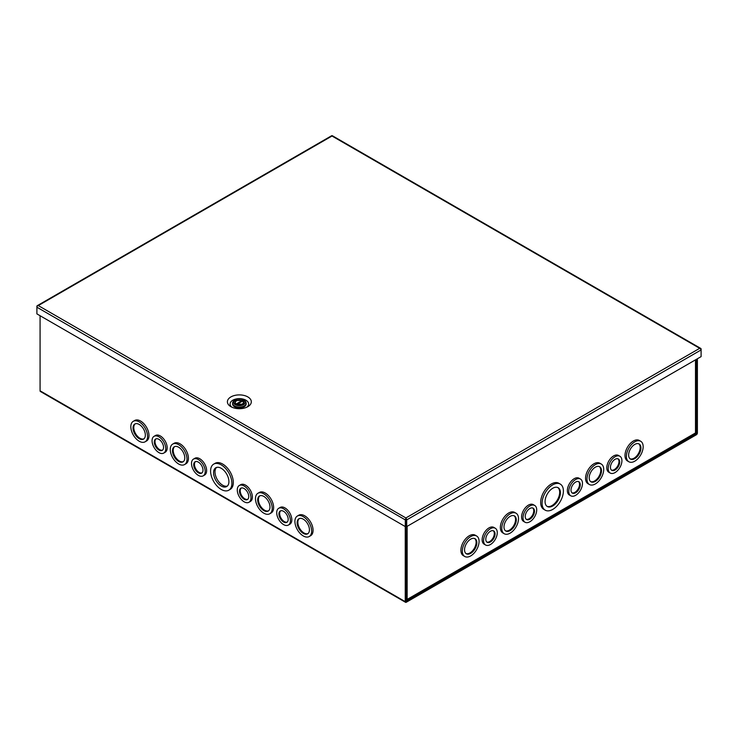 <?xml version="1.0" encoding="UTF-8"?>
<svg xmlns="http://www.w3.org/2000/svg" width="738" height="738" viewBox="0 0 738 738"><rect width="100%" height="100%" fill="white"/><g stroke="black" fill="none" stroke-linecap="round" stroke-linejoin="round"><path stroke-width="1.11" d="M230.902 406.684L230.902 406.684A11.965 6.91 180 0 1 230.902 396.915A11.965 6.91 180 0 1 247.82 396.915A11.965 6.91 180 0 1 247.82 406.684A11.965 6.91 180 0 1 230.902 406.684M246.75 407.228A9.28 5.36 0 0 0 245.92 400.208A9.28 5.36 0 0 0 233.263 399.959A9.28 5.36 0 0 0 231.972 407.228M406.001 518.685L406.011 517.891A1.476 0.858 60 0 1 406.011 517.882L699.707 348.318A1.476 0.858 -120 0 0 699.698 348.318L699.707 348.318A1.476 0.858 120 0 0 699.698 348.318L700.63 348.391A1.476 0.858 -60 0 1 700.796 348.447L332.386 135.746A1.476 0.858 120 0 0 332.22 135.691L331.999 136.023A1.476 0.858 -120 0 0 331.989 136.023L331.768 135.691A1.476 0.858 -120 0 0 331.611 135.746L37.204 305.716A1.476 0.858 60 0 1 37.37 305.661L37.463 305.873M700.796 348.447A1.476 0.858 -60 0 1 701.1 349.129L701.1 349.932A1.476 0.858 -120 0 0 700.63 348.65L699.707 348.318L700.408 348.908M406.232 518.62A1.476 0.858 60 0 1 406.703 519.903L406.703 526.591L701.1 356.62L701.1 349.932L406.703 519.903M699.698 348.318L331.999 136.023L38.293 305.587A1.476 0.858 60 0 1 38.302 305.587A1.476 0.858 -60 0 1 38.302 305.587L37.37 305.919A1.476 0.858 120 0 0 36.9 307.202L36.9 313.89L405.31 526.591L405.31 519.903A1.476 0.858 -60 0 1 405.78 518.62L406.011 519.497L405.78 518.62M405.31 519.903L36.9 307.202L36.9 306.399A1.476 0.858 60 0 1 37.204 305.716M406.011 518.021L38.302 305.587L37.37 305.661M405.31 526.591L406.001 526.185L406.001 519.497L406.001 526.185L406.703 526.591M235.293 404.682A5.756 3.33 0 0 0 243.439 404.682A5.756 3.33 0 0 0 243.439 399.978L244.158 400.393A6.78 3.911 0 0 1 246.141 403.16A6.78 3.911 0 0 1 241.953 406.776A6.78 3.911 0 0 1 234.573 405.928A6.78 3.911 0 0 1 232.59 403.16A6.78 3.911 0 0 1 234.573 400.393L235.293 399.978A5.756 3.33 0 0 0 235.293 404.682M232.59 403.16L232.59 403.99A6.78 3.911 0 0 0 234.573 406.758A6.78 3.911 0 0 0 241.953 407.607A6.78 3.911 0 0 0 246.141 403.99L246.141 403.16M236.889 404.396L242.571 401.112A4.068 2.343 180 0 1 243.429 402.551A4.068 2.343 180 0 1 242.276 404.193M241.861 400.697L236.151 403.99A4.068 2.343 180 0 1 235.293 402.551A4.068 2.343 180 0 1 236.492 400.891A4.068 2.343 180 0 1 241.861 400.697L241.861 401.527M244.158 400.393L243.439 399.978A5.756 3.33 0 0 0 235.293 399.978M542.089 503.27A15.064 8.699 -60 0 1 548.666 488.113A15.064 8.699 -60 0 1 560.271 484.082A15.064 8.699 -60 0 1 563.398 490.973A15.064 8.699 -60 0 1 556.821 506.13A15.064 8.699 -60 0 1 545.216 510.17A15.064 8.699 -60 0 1 542.089 503.27M545.216 510.17L543.786 509.349A15.064 8.699 -60 0 1 540.668 502.449A15.064 8.699 -60 0 1 547.245 487.292A15.064 8.699 -60 0 1 558.85 483.261L560.271 484.082M568.777 491.379A9.686 5.59 -60 0 1 573.011 481.637A9.686 5.59 -60 0 1 580.465 479.036A9.686 5.59 -60 0 1 582.476 483.473A9.686 5.59 -60 0 1 578.251 493.215A9.686 5.59 -60 0 1 570.788 495.816A9.686 5.59 -60 0 1 568.777 491.379M570.788 495.816L569.358 494.986A9.686 5.59 -60 0 1 567.356 490.558A9.686 5.59 -60 0 1 571.581 480.816A9.686 5.59 -60 0 1 579.044 478.215L580.465 479.036M586.978 479.119A11.836 6.836 -60 0 1 592.144 467.209A11.836 6.836 -60 0 1 601.267 464.036A11.836 6.836 -60 0 1 603.712 469.451A11.836 6.836 -60 0 1 598.546 481.36A11.836 6.836 -60 0 1 589.431 484.534A11.836 6.836 -60 0 1 586.978 479.119M589.431 484.534L588.001 483.713A11.836 6.836 -60 0 1 585.557 478.289A11.836 6.836 -60 0 1 590.723 466.379A11.836 6.836 -60 0 1 599.837 463.215L601.267 464.036M608.223 468.612A9.686 5.59 -60 0 1 612.448 458.861A9.686 5.59 -60 0 1 619.911 456.269A9.686 5.59 -60 0 1 621.913 460.706A9.686 5.59 -60 0 1 617.688 470.447A9.686 5.59 -60 0 1 610.225 473.04A9.686 5.59 -60 0 1 608.223 468.612M610.225 473.04L608.804 472.219A9.686 5.59 -60 0 1 606.793 467.791A9.686 5.59 -60 0 1 611.018 458.04A9.686 5.59 -60 0 1 618.481 455.447L619.911 456.269M626.414 456.342A11.836 6.836 -60 0 1 631.58 444.433A11.836 6.836 -60 0 1 640.704 441.269A11.836 6.836 -60 0 1 643.158 446.684A11.836 6.836 -60 0 1 637.992 458.593A11.836 6.836 -60 0 1 628.868 461.767A11.836 6.836 -60 0 1 626.414 456.342M628.868 461.767L627.448 460.946A11.836 6.836 -60 0 1 624.994 455.521A11.836 6.836 -60 0 1 630.16 443.612A11.836 6.836 -60 0 1 639.283 440.438L640.704 441.269M523.011 517.799A9.686 5.59 -60 0 1 527.236 508.058A9.686 5.59 -60 0 1 534.699 505.465A9.686 5.59 -60 0 1 536.71 509.893A9.686 5.59 -60 0 1 532.476 519.644A9.686 5.59 -60 0 1 525.013 522.236A9.686 5.59 -60 0 1 523.011 517.799M525.013 522.236L523.593 521.415A9.686 5.59 -60 0 1 521.591 516.978A9.686 5.59 -60 0 1 525.816 507.237A9.686 5.59 -60 0 1 533.279 504.644L534.699 505.465M501.775 528.307A11.836 6.836 -60 0 1 506.941 516.397A11.836 6.836 -60 0 1 516.056 513.233A11.836 6.836 -60 0 1 518.51 518.648A11.836 6.836 -60 0 1 513.344 530.557A11.836 6.836 -60 0 1 504.22 533.731A11.836 6.836 -60 0 1 501.775 528.307M504.22 533.731L502.799 532.901A11.836 6.836 -60 0 1 500.346 527.486A11.836 6.836 -60 0 1 505.512 515.576A11.836 6.836 -60 0 1 514.635 512.403L516.056 513.233M483.575 540.576A9.686 5.59 -60 0 1 487.8 530.825A9.686 5.59 -60 0 1 495.263 528.233A9.686 5.59 -60 0 1 497.264 532.67A9.686 5.59 -60 0 1 493.039 542.412A9.686 5.59 -60 0 1 485.576 545.004A9.686 5.59 -60 0 1 483.575 540.576M485.576 545.004L484.156 544.183A9.686 5.59 -60 0 1 482.145 539.755A9.686 5.59 -60 0 1 486.379 530.004A9.686 5.59 -60 0 1 493.842 527.412L495.263 528.233M462.329 551.083A11.836 6.836 -60 0 1 467.495 539.164A11.836 6.836 -60 0 1 476.619 536A11.836 6.836 -60 0 1 479.073 541.415A11.836 6.836 -60 0 1 473.907 553.325A11.836 6.836 -60 0 1 464.783 556.498A11.836 6.836 -60 0 1 462.329 551.083M464.783 556.498L463.363 555.677A11.836 6.836 -60 0 1 460.909 550.253A11.836 6.836 -60 0 1 466.075 538.343A11.836 6.836 -60 0 1 475.198 535.179L476.619 536M545.068 501.554A10.858 6.264 120 0 0 547.319 506.526A10.858 6.264 120 0 0 555.677 503.611A10.858 6.264 120 0 0 560.419 492.689A10.858 6.264 120 0 0 558.168 487.726A10.858 6.264 120 0 0 549.81 490.632A10.858 6.264 120 0 0 545.068 501.554M546.959 506.296A10.858 6.264 120 0 0 555.188 502.938A10.858 6.264 120 0 0 559.69 492.274A10.858 6.264 120 0 0 557.79 487.532M571 490.097A6.55 3.782 120 0 0 572.356 493.095A6.55 3.782 120 0 0 577.402 491.342A6.55 3.782 120 0 0 580.262 484.755A6.55 3.782 120 0 0 578.906 481.757A6.55 3.782 120 0 0 573.85 483.51A6.55 3.782 120 0 0 571 490.097M572.005 492.855A6.55 3.782 120 0 0 576.904 490.659A6.55 3.782 120 0 0 579.533 484.331A6.55 3.782 120 0 0 578.518 481.582M589.192 477.837A8.699 5.028 120 0 0 591 481.822A8.699 5.028 120 0 0 597.697 479.488A8.699 5.028 120 0 0 601.498 470.733A8.699 5.028 120 0 0 599.699 466.748A8.699 5.028 120 0 0 592.992 469.082A8.699 5.028 120 0 0 589.192 477.837M590.649 481.582A8.699 5.028 120 0 0 597.208 478.814A8.699 5.028 120 0 0 600.769 470.309A8.699 5.028 120 0 0 599.321 466.564M610.437 467.329A6.55 3.782 120 0 0 611.793 470.327A6.55 3.782 120 0 0 616.839 468.575A6.55 3.782 120 0 0 619.699 461.979A6.55 3.782 120 0 0 618.343 458.981A6.55 3.782 120 0 0 613.296 460.743A6.55 3.782 120 0 0 610.437 467.329M611.442 470.078A6.55 3.782 120 0 0 616.341 467.892A6.55 3.782 120 0 0 618.97 461.564A6.55 3.782 120 0 0 617.955 458.805M628.628 455.069A8.699 5.028 120 0 0 630.437 459.054A8.699 5.028 120 0 0 637.143 456.721A8.699 5.028 120 0 0 640.935 447.966A8.699 5.028 120 0 0 639.136 443.981A8.699 5.028 120 0 0 632.429 446.305A8.699 5.028 120 0 0 628.628 455.069M630.086 458.815A8.699 5.028 120 0 0 636.645 456.038A8.699 5.028 120 0 0 640.206 447.542A8.699 5.028 120 0 0 638.757 443.796M525.225 516.526A6.55 3.782 120 0 0 526.581 519.524A6.55 3.782 120 0 0 531.628 517.772A6.55 3.782 120 0 0 534.487 511.176A6.55 3.782 120 0 0 533.131 508.178A6.55 3.782 120 0 0 528.085 509.93A6.55 3.782 120 0 0 525.225 516.526M526.24 519.275A6.55 3.782 120 0 0 531.139 517.089A6.55 3.782 120 0 0 533.759 510.751A6.55 3.782 120 0 0 532.744 508.002M503.989 527.033A8.699 5.028 120 0 0 505.788 531.009A8.699 5.028 120 0 0 512.495 528.685A8.699 5.028 120 0 0 516.296 519.921A8.699 5.028 120 0 0 514.487 515.945A8.699 5.028 120 0 0 507.781 518.27A8.699 5.028 120 0 0 503.989 527.033M505.438 530.779A8.699 5.028 120 0 0 511.997 528.002A8.699 5.028 120 0 0 515.567 519.506A8.699 5.028 120 0 0 514.109 515.761M485.788 539.293A6.55 3.782 120 0 0 487.145 542.292A6.55 3.782 120 0 0 492.191 540.539A6.55 3.782 120 0 0 495.05 533.943A6.55 3.782 120 0 0 493.694 530.945A6.55 3.782 120 0 0 488.648 532.698A6.55 3.782 120 0 0 485.788 539.293M486.803 542.043A6.55 3.782 120 0 0 491.702 539.856A6.55 3.782 120 0 0 494.322 533.528A6.55 3.782 120 0 0 493.307 530.77M464.543 549.801A8.699 5.028 120 0 0 466.351 553.786A8.699 5.028 120 0 0 473.058 551.452A8.699 5.028 120 0 0 476.849 542.698A8.699 5.028 120 0 0 475.051 538.712A8.699 5.028 120 0 0 468.344 541.046A8.699 5.028 120 0 0 464.543 549.801M466.001 553.546A8.699 5.028 120 0 0 472.56 550.769A8.699 5.028 120 0 0 476.121 542.273A8.699 5.028 120 0 0 474.672 538.528M405.946 599.662A1.476 0.858 0 0 0 407.145 599.413A1.476 0.858 60 0 1 406.841 600.086L695.187 433.621A1.476 0.858 -120 0 0 695.491 432.938A1.476 0.858 0 0 0 695.925 432.339L695.925 359.609M406.841 600.086A1.476 0.858 60 0 1 406.103 600.012L405.946 599.929M221.243 464.866A15.064 8.699 60 0 1 231.077 478.141A15.064 8.699 60 0 1 228.771 490.207A15.064 8.699 60 0 1 221.243 489.46A15.064 8.699 60 0 1 211.4 476.195A15.064 8.699 60 0 1 213.706 464.119A15.064 8.699 60 0 1 221.243 464.866M213.706 464.119L215.127 463.298A15.064 8.699 60 0 1 222.664 464.045A15.064 8.699 60 0 1 232.507 477.32A15.064 8.699 60 0 1 230.191 489.386L228.771 490.207M198.356 459.562A9.686 5.59 60 0 1 204.684 468.095A9.686 5.59 60 0 1 203.199 475.853A9.686 5.59 60 0 1 198.356 475.373A9.686 5.59 60 0 1 192.028 466.84A9.686 5.59 60 0 1 193.513 459.082A9.686 5.59 60 0 1 198.356 459.562M193.513 459.082L194.933 458.261A9.686 5.59 60 0 1 199.777 458.741A9.686 5.59 60 0 1 206.105 467.274A9.686 5.59 60 0 1 204.62 475.032L203.199 475.853M178.633 444.663A11.836 6.836 60 0 1 186.363 455.088A11.836 6.836 60 0 1 184.555 464.571A11.836 6.836 60 0 1 178.633 463.99A11.836 6.836 60 0 1 170.902 453.556A11.836 6.836 60 0 1 172.72 444.073A11.836 6.836 60 0 1 178.633 444.663M172.72 444.073L174.14 443.252A11.836 6.836 60 0 1 180.063 443.842A11.836 6.836 60 0 1 187.793 454.267A11.836 6.836 60 0 1 185.976 463.75L184.555 464.571M158.919 436.795A9.686 5.59 60 0 1 165.238 445.328A9.686 5.59 60 0 1 163.753 453.086A9.686 5.59 60 0 1 158.919 452.606A9.686 5.59 60 0 1 152.591 444.073A9.686 5.59 60 0 1 154.076 436.315A9.686 5.59 60 0 1 158.919 436.795M154.076 436.315L155.497 435.485A9.686 5.59 60 0 1 160.34 435.964A9.686 5.59 60 0 1 166.668 444.497A9.686 5.59 60 0 1 165.183 452.265L163.753 453.086M139.196 421.896A11.836 6.836 60 0 1 146.927 432.32A11.836 6.836 60 0 1 145.109 441.804A11.836 6.836 60 0 1 139.196 441.223A11.836 6.836 60 0 1 131.465 430.789A11.836 6.836 60 0 1 133.283 421.306A11.836 6.836 60 0 1 139.196 421.896M133.283 421.306L134.703 420.485A11.836 6.836 60 0 1 140.617 421.066A11.836 6.836 60 0 1 148.356 431.499A11.836 6.836 60 0 1 146.539 440.983L145.109 441.804M303.281 516.628A11.836 6.836 60 0 1 311.012 527.052A11.836 6.836 60 0 1 309.194 536.535A11.836 6.836 60 0 1 303.281 535.954A11.836 6.836 60 0 1 295.551 525.521A11.836 6.836 60 0 1 297.368 516.037A11.836 6.836 60 0 1 303.281 516.628M297.368 516.037L298.789 515.216A11.836 6.836 60 0 1 304.702 515.807A11.836 6.836 60 0 1 312.432 526.231A11.836 6.836 60 0 1 310.624 535.714L309.194 536.535M283.558 508.759A9.686 5.59 60 0 1 289.886 517.292A9.686 5.59 60 0 1 288.401 525.05A9.686 5.59 60 0 1 283.558 524.57A9.686 5.59 60 0 1 277.239 516.037A9.686 5.59 60 0 1 278.724 508.279A9.686 5.59 60 0 1 283.558 508.759M278.724 508.279L280.145 507.449A9.686 5.59 60 0 1 284.988 507.928A9.686 5.59 60 0 1 291.307 516.462A9.686 5.59 60 0 1 289.831 524.229L288.401 525.05M263.844 493.86A11.836 6.836 60 0 1 271.575 504.285A11.836 6.836 60 0 1 269.757 513.768A11.836 6.836 60 0 1 263.844 513.187A11.836 6.836 60 0 1 256.114 502.753A11.836 6.836 60 0 1 257.922 493.27A11.836 6.836 60 0 1 263.844 493.86M257.922 493.27L259.352 492.449A11.836 6.836 60 0 1 265.265 493.03A11.836 6.836 60 0 1 272.995 503.464A11.836 6.836 60 0 1 271.187 512.947L269.757 513.768M244.121 485.982A9.686 5.59 60 0 1 250.45 494.515A9.686 5.59 60 0 1 248.964 502.274A9.686 5.59 60 0 1 244.121 501.794A9.686 5.59 60 0 1 237.793 493.261A9.686 5.59 60 0 1 239.278 485.503A9.686 5.59 60 0 1 244.121 485.982M239.278 485.503L240.708 484.681A9.686 5.59 60 0 1 245.551 485.161A9.686 5.59 60 0 1 251.87 493.694A9.686 5.59 60 0 1 250.385 501.453L248.964 502.274M221.243 468.307A10.858 6.264 -120 0 0 215.81 467.763A10.858 6.264 -120 0 0 214.149 476.462A10.858 6.264 -120 0 0 221.243 486.028A10.858 6.264 -120 0 0 226.667 486.563A10.858 6.264 -120 0 0 228.328 477.864A10.858 6.264 -120 0 0 221.243 468.307M216.575 467.44A10.858 6.264 -120 0 0 215.782 476.296A10.858 6.264 -120 0 0 222.664 485.207A10.858 6.264 -120 0 0 227.332 486.074M198.356 462.117A6.55 3.782 -120 0 0 195.081 461.794A6.55 3.782 -120 0 0 194.076 467.043A6.55 3.782 -120 0 0 198.356 472.818A6.55 3.782 -120 0 0 201.631 473.141A6.55 3.782 -120 0 0 202.636 467.892A6.55 3.782 -120 0 0 198.356 462.117M195.469 461.619A6.55 3.782 -120 0 0 194.915 466.951A6.55 3.782 -120 0 0 199.085 472.394A6.55 3.782 -120 0 0 201.972 472.892M178.633 447.219A8.699 5.028 -120 0 0 174.288 446.785A8.699 5.028 -120 0 0 172.95 453.759A8.699 5.028 -120 0 0 178.633 461.434A8.699 5.028 -120 0 0 182.987 461.859A8.699 5.028 -120 0 0 184.316 454.885A8.699 5.028 -120 0 0 178.633 447.219M174.666 446.601A8.699 5.028 -120 0 0 173.781 453.676A8.699 5.028 -120 0 0 179.362 461.01A8.699 5.028 -120 0 0 183.338 461.628M158.919 439.35A6.55 3.782 -120 0 0 155.644 439.027A6.55 3.782 -120 0 0 154.639 444.276A6.55 3.782 -120 0 0 158.919 450.042A6.55 3.782 -120 0 0 162.194 450.374A6.55 3.782 -120 0 0 163.19 445.125A6.55 3.782 -120 0 0 158.919 439.35M156.022 438.852A6.55 3.782 -120 0 0 155.469 444.184A6.55 3.782 -120 0 0 159.648 449.626A6.55 3.782 -120 0 0 162.535 450.125M139.196 424.451A8.699 5.028 -120 0 0 134.842 424.018A8.699 5.028 -120 0 0 133.513 430.992A8.699 5.028 -120 0 0 139.196 438.658A8.699 5.028 -120 0 0 143.55 439.092A8.699 5.028 -120 0 0 144.879 432.117A8.699 5.028 -120 0 0 139.196 424.451M135.229 423.833A8.699 5.028 -120 0 0 134.344 430.9A8.699 5.028 -120 0 0 139.925 438.243A8.699 5.028 -120 0 0 143.901 438.852M303.281 519.183A8.699 5.028 -120 0 0 298.927 518.749A8.699 5.028 -120 0 0 297.599 525.724A8.699 5.028 -120 0 0 303.281 533.389A8.699 5.028 -120 0 0 307.635 533.823A8.699 5.028 -120 0 0 308.964 526.849A8.699 5.028 -120 0 0 303.281 519.183M299.314 518.565A8.699 5.028 -120 0 0 298.429 525.64A8.699 5.028 -120 0 0 304.01 532.974A8.699 5.028 -120 0 0 307.986 533.583M283.558 511.314A6.55 3.782 -120 0 0 280.283 510.991A6.55 3.782 -120 0 0 279.287 516.24A6.55 3.782 -120 0 0 283.558 522.006A6.55 3.782 -120 0 0 286.833 522.338A6.55 3.782 -120 0 0 287.838 517.089A6.55 3.782 -120 0 0 283.558 511.314M280.671 510.816A6.55 3.782 -120 0 0 280.117 516.148A6.55 3.782 -120 0 0 284.296 521.591A6.55 3.782 -120 0 0 287.183 522.089M263.844 496.416A8.699 5.028 -120 0 0 259.49 495.982A8.699 5.028 -120 0 0 258.162 502.956A8.699 5.028 -120 0 0 263.844 510.622A8.699 5.028 -120 0 0 268.189 511.056A8.699 5.028 -120 0 0 269.527 504.082A8.699 5.028 -120 0 0 263.844 496.416M259.868 495.798A8.699 5.028 -120 0 0 258.992 502.864A8.699 5.028 -120 0 0 264.573 510.207A8.699 5.028 -120 0 0 268.54 510.816M244.121 488.547A6.55 3.782 -120 0 0 240.846 488.215A6.55 3.782 -120 0 0 239.841 493.464A6.55 3.782 -120 0 0 244.121 499.239A6.55 3.782 -120 0 0 247.396 499.561A6.55 3.782 -120 0 0 248.402 494.312A6.55 3.782 -120 0 0 244.121 488.547M241.234 488.039A6.55 3.782 -120 0 0 240.68 493.381A6.55 3.782 -120 0 0 244.85 498.814A6.55 3.782 -120 0 0 247.747 499.322M697.392 358.76L697.392 432.966A1.476 0.858 -60 0 1 696.34 434.783L406.297 602.236A1.476 0.858 -60 0 1 405.559 602.309A1.476 0.858 -60 0 1 405.245 601.636L405.245 526.554M40.073 315.726L40.073 390.799A1.476 0.858 120 0 0 40.387 391.481L405.559 602.309M695.694 432.791L696.69 433.372L696.69 359.166M696.69 433.372L406.297 601.433L405.946 526.222M236.326 404.258A4.096 2.371 180 0 1 235.265 402.662A4.096 2.371 180 0 1 235.348 402.192M236.178 400.494C234.453 401.721 234.453 402.948 236.178 404.175L242.553 404.175C244.269 402.948 244.269 401.721 242.553 400.494L236.178 400.494M241.861 400.78A4.096 2.371 180 0 1 242.516 401.149M243.383 402.192A4.096 2.371 180 0 1 243.466 402.662A4.096 2.371 180 0 1 242.534 404.166M695.491 359.858L695.491 432.938L407.145 599.413L407.145 526.332M405.245 601.636L40.073 390.799M695.371 433.418L696.34 433.981M235.265 402.662C234.214 403.003 237.876 406.112 242.35 404.147L243.466 402.662"/></g></svg>
